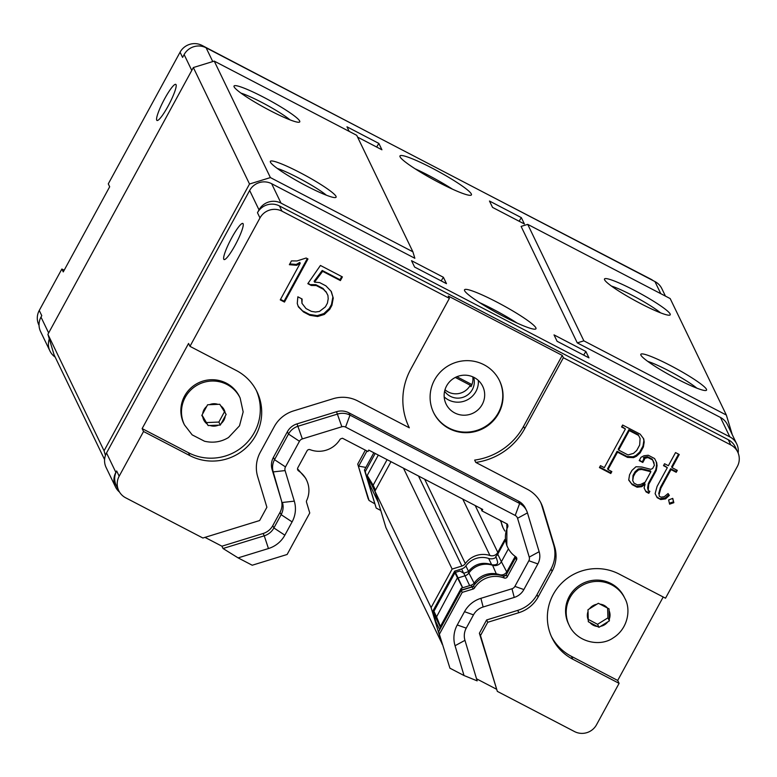 <?xml version="1.0" encoding="UTF-8"?>
<svg xmlns="http://www.w3.org/2000/svg" width="777" height="777" viewBox="0 0 777 777"><rect width="100%" height="100%" fill="white"/><g stroke="black" fill="none" stroke-linecap="round" stroke-linejoin="round"><path stroke-width="1.17" d="M104.594 459.595L54.089 354.846L47.902 334.314L193.347 67.541L249.514 184.013L270.396 177.583L412.888 251.797L414.84 258.275L271.639 183.693A16.278 15.948 154.3 0 0 249.65 190.462L106.527 452.981A16.278 15.948 154.3 0 0 105.449 455.4L104.06 450.796L47.902 334.314M270.396 177.583L214.238 61.111L193.347 67.541M214.238 61.111L356.721 135.315L412.888 251.797M726.349 415.054L670.192 298.582L527.709 224.368L521.105 226.398L577.272 342.88L583.867 340.85L726.349 415.054L732.274 434.702M442.356 644.298L385.955 527.7L374.941 491.142L390.996 461.684M471.93 384.576L456.876 376.738M720.473 417.463L729.826 436.868A16.278 15.948 -25.7 0 1 736.751 443.997L727.389 424.582A16.278 15.948 154.3 0 0 720.473 417.463L577.272 342.88M249.514 184.013L104.06 450.796M500.776 521.464A21.659 21.232 -25.7 0 1 500.077 520.318M504.836 539.491L497.795 552.398A6.507 6.381 -25.7 0 1 489.966 555.506L462.742 499.048M424.65 479.215L465.336 563.587A21.659 21.232 -25.7 0 1 489.966 555.506M465.336 563.587A6.507 6.381 -25.7 0 1 461.907 566.044L452.127 569.055L431.099 607.614L374.941 491.142M442.113 644.172L431.099 607.614M439.724 629.778L435.868 621.785L432.721 611.353L454.652 571.134L461.596 568.987L463.646 573.241M496.056 557.274A8.139 7.974 -25.7 0 1 488.655 558.449A20.027 19.629 -25.7 0 0 465.879 565.918A8.139 7.974 -25.7 0 1 461.596 568.987M440.394 626.476L436.587 616.821L457.536 577.573L458.071 577.923L455.4 572.396L459.906 571.008L463.801 573.28L468.22 571.678C474.718 563.781 482.77 561.499 492.375 564.85C500.437 565.326 496.765 560.508 496.688 558.566L495.707 556.536A7.323 7.178 154.3 0 0 497.736 554.186L501.379 561.742L508.42 548.824M505.089 540.705L497.736 554.186M290.064 119.881A32.547 3.798 28.6 0 0 261.791 102.409A32.547 3.798 28.6 0 0 240.957 93.104M299.669 121.008A37.432 4.371 -151.4 0 1 299.291 122.183A37.432 4.371 -151.4 0 1 264.811 107.78A37.432 4.371 -151.4 0 1 234.023 86.606A37.432 4.371 -151.4 0 1 264.403 97.649A37.432 4.371 -151.4 0 1 299.669 121.008M326.389 195.212A32.547 3.798 28.6 0 0 298.106 177.739A32.547 3.798 28.6 0 0 277.282 168.434M335.994 196.338A37.432 4.371 -151.4 0 1 335.615 197.513A37.432 4.371 -151.4 0 1 301.136 183.11A37.432 4.371 -151.4 0 1 270.347 161.937A37.432 4.371 -151.4 0 1 300.728 172.98A37.432 4.371 -151.4 0 1 335.994 196.338M696.852 388.16A32.547 3.798 28.6 0 0 668.57 370.687A32.547 3.798 28.6 0 0 647.746 361.383M706.458 389.287A37.432 4.371 -151.4 0 1 706.07 390.462A37.432 4.371 -151.4 0 1 671.6 376.058A37.432 4.371 -151.4 0 1 640.811 354.885A37.432 4.371 -151.4 0 1 671.192 365.928A37.432 4.371 -151.4 0 1 706.458 389.287M660.528 312.83A32.547 3.798 28.6 0 0 632.245 295.347A32.547 3.798 28.6 0 0 611.421 286.053M670.133 313.957A37.432 4.371 -151.4 0 1 669.755 315.132A37.432 4.371 -151.4 0 1 635.275 300.728A37.432 4.371 -151.4 0 1 604.487 279.545A37.432 4.371 -151.4 0 1 634.867 290.598A37.432 4.371 -151.4 0 1 670.133 313.957M403.486 468.191L452.127 569.055M527.709 224.368L583.867 340.85M105.449 455.4A16.278 15.948 154.3 0 0 106.109 467.472L115.472 486.888A16.278 15.948 -25.7 0 1 115.88 472.397L116.657 470.979A16.278 15.948 154.3 0 0 116.249 485.47L118.764 490.685A16.278 15.948 154.3 0 0 125.68 497.804L202.884 538.014L259.644 520.532L266.89 507.255L257.682 476.69A32.547 31.906 -25.7 0 1 260.276 452.272L274.262 426.631A32.547 31.906 -25.7 0 1 293.541 410.907L333.042 398.747A32.547 31.906 -25.7 0 1 357.721 400.932L409.324 427.806A65.093 63.811 -25.7 0 1 409.061 427.263A65.093 63.811 -25.7 0 1 410.703 369.308L449.388 298.358L448.271 296.037L562.257 355.41L563.374 357.731L730.798 444.93L728.282 439.714L279.448 205.944A16.278 15.948 154.3 0 0 257.469 212.713L259.013 209.877A16.278 15.948 -25.7 0 1 281.002 203.108L271.639 183.693M221.222 423.436L220.328 425.068L208.158 425.573L201.806 415.423L207.605 404.768L219.774 404.273L226.136 414.423L221.222 423.436A11.393 11.169 -25.7 0 0 225.243 416.064A17.084 16.754 154.3 0 0 225.913 414.831M202.01 415.035L208.158 425.573M237.927 393.842A30.925 30.313 -25.7 0 1 239.51 396.717L240.142 398.018A30.925 30.313 154.3 0 0 238.558 395.153A30.925 30.313 154.3 0 0 197.649 384.906A30.925 30.313 154.3 0 0 184.44 424.864L183.809 423.572A30.925 30.313 -25.7 0 1 197.008 383.605A30.925 30.313 -25.7 0 1 237.927 393.842M220.328 425.068L218.871 422.057L224.679 411.412M206.711 422.562L218.871 422.057M607.41 608.002L609.051 608.847L609.372 620.862L598.999 627.301L588.306 621.726L587.985 609.722L598.358 603.282L607.41 608.002A11.393 11.169 -25.7 0 0 600.009 604.147M588.238 619.386L597.542 624.29L598.999 627.301M597.542 624.29L607.925 617.851L609.372 620.862M624.854 598.387C630.992 608.915 628.379 628.408 613.179 637.907C600.077 647.241 576.855 642.258 569.152 625.242L568.521 623.941A30.925 30.313 -25.7 0 1 580.283 584.819A30.925 30.313 -25.7 0 1 624.222 597.086L624.854 598.387A30.925 30.313 154.3 0 0 623.271 595.522A30.925 30.313 154.3 0 0 580.905 586.13A30.925 30.313 154.3 0 0 569.152 625.242A30.925 30.313 154.3 0 0 569.57 626.077M607.925 617.851L607.614 608.109M243.114 223.757A20.338 3.244 117.5 0 1 235.752 244.065A20.338 3.244 117.5 0 1 224.038 259.537A20.338 3.244 117.5 0 1 230.565 239.996A20.338 3.244 117.5 0 1 242.832 223.455A20.338 3.244 117.5 0 1 243.114 223.757M454.739 412.937A20.338 19.94 -25.7 0 1 455.749 377.233A20.338 19.94 -25.7 0 1 478.331 409.528A20.338 19.94 -25.7 0 1 454.739 412.937M119.541 492.103A16.278 15.948 -25.7 0 1 115.472 486.888M663.199 596.998L617.705 680.448L619.094 683.352L572.795 659.226A48.825 47.853 -25.7 0 1 552.029 637.859A48.825 47.853 -25.7 0 1 562.577 582.274A48.825 47.853 -25.7 0 1 619.211 574.086L665.52 598.203L737.305 466.54A16.278 15.948 154.3 0 0 737.723 452.049L735.207 446.833A16.278 15.948 154.3 0 0 728.282 439.714M736.751 443.997A16.278 15.948 -25.7 0 1 738.15 453.03M729.826 436.868L281.002 203.108M444.191 396.911A20.338 19.94 154.3 0 0 478.341 380.448M535.868 327.826A40.686 4.749 -151.4 0 1 535.965 328.749A40.686 4.749 -151.4 0 1 497.97 313.442A40.686 4.749 -151.4 0 1 464.529 289.792A40.686 4.749 -151.4 0 1 499.63 303.545A40.686 4.749 -151.4 0 1 535.868 327.826M517.084 323.047A40.686 4.749 28.6 0 0 479.535 302.583M445.007 389.724A16.278 15.948 154.3 0 0 470.279 385.237L470.979 386.684A16.278 15.948 154.3 0 0 472.785 376.845M444.609 391.219A16.278 15.948 154.3 0 0 473.62 377.233M501.107 520.852A20.843 20.435 154.3 0 0 503.001 527.661L500.631 520.609M470.279 385.237L455.322 377.447M585.887 351.486L554.02 334.887L557.09 341.268L588.956 357.857L585.887 351.486L583.663 355.099M443.395 277.272L411.528 260.683L414.607 267.055L446.474 283.654L443.395 277.272L441.171 280.895M455.4 572.396A1.661 1.632 154.3 0 0 455.099 572.523A1.641 1.612 154.3 0 0 454.914 572.785L433.925 611.295L433.702 613.374L440.2 626.845M462.703 587.762L458.061 577.923M436.587 616.821L433.925 611.295M496.28 573.834L492.569 565.248A20.843 20.435 154.3 0 0 468.861 573.018A7.323 7.178 -25.7 0 1 465.005 575.786L458.071 577.923M457.536 577.573L455.099 572.523M432.721 611.353L433.702 613.374M503.001 527.661A20.843 20.435 154.3 0 0 503.574 528.758L504.836 531.012M492.375 564.85L492.569 565.248A7.323 7.178 154.3 0 0 501.379 561.742L506.73 571.911M454.652 571.134L455.283 572.435M515.2 556.39L506.876 571.658A6.187 6.061 -25.7 0 1 499.426 574.621A21.979 21.552 154.3 0 0 474.436 582.818A6.187 6.061 -25.7 0 1 471.173 585.149L461.266 588.208L440.112 627L440.51 628.331M505.846 575.398A6.187 6.061 -25.7 0 1 504.681 576.058M473.319 586.227A6.187 6.061 -25.7 0 1 471.979 586.82L462.062 589.869L461.266 588.208M440.646 628.098L440.112 627M563.374 357.731L524.689 428.681A65.093 63.811 -25.7 0 1 475.777 462.422L527.379 489.296A32.547 31.906 -25.7 0 1 541.229 503.535A32.547 31.906 -25.7 0 1 542.997 508.1L554.7 546.93A32.547 31.906 -25.7 0 1 552.107 571.338L538.121 596.989A32.547 31.906 -25.7 0 1 518.832 612.703L487.742 622.28L480.497 635.557L497.319 691.365L574.514 731.565A16.278 15.948 -25.7 0 0 596.503 724.795L619.094 683.352M497.319 691.365L479.38 633.245L486.625 619.959L517.715 610.392A32.547 31.906 154.3 0 0 537.004 594.667L550.99 569.026A32.547 31.906 154.3 0 0 553.583 544.609L541.88 505.788A32.547 31.906 154.3 0 0 540.646 502.389M476.544 678.807L496.192 689.044M515.685 557.497L506.07 575.135L503.282 575.99C491.171 572.319 481.293 575.582 473.659 585.751L472.134 586.975L461.227 590.335L438.607 631.837L449.932 668.201L464.034 675.543L477.165 680.866L464.957 640.345A16.278 15.948 -25.7 0 1 466.249 628.137L473.494 614.86A16.278 15.948 -25.7 0 1 483.139 606.992L514.228 597.426L511.985 588.752L480.895 598.329L483.139 606.992M449.932 668.201L438.607 631.837M499.417 380.487A36.616 35.897 -25.7 0 1 498.358 412.791A36.616 35.897 -25.7 0 1 465.442 432.129A36.616 35.897 -25.7 0 1 433.459 412.286M498.64 413.374A36.616 35.897 -25.7 0 1 465.559 432.702A36.616 35.897 -25.7 0 1 433.595 412.577A36.616 35.897 -25.7 0 1 450.99 364.345A36.616 35.897 -25.7 0 1 499.562 380.769A36.616 35.897 -25.7 0 1 498.64 413.374M551.349 636.402A48.825 47.853 154.3 0 0 571.396 656.332L617.705 680.448M204.973 537.363L221.911 546.192L223.028 548.504L238.112 557.886L252.224 565.229L287.131 554.477L309.751 512.985L306.526 502.263A2.438 2.389 -25.7 0 1 306.653 500.563A24.408 23.932 154.3 0 0 298.562 470.881A2.438 2.389 -25.7 0 1 297.814 467.773L307.061 450.806A2.438 2.389 -25.7 0 1 310.11 449.679A24.408 23.932 154.3 0 0 339.84 439.685A2.438 2.389 -25.7 0 1 341.21 438.636L342.492 438.247L367.968 451.515L368.745 450.097L482.731 509.459L481.954 510.877L481.07 508.595M118.764 490.685A16.278 15.948 154.3 0 1 119.172 476.194L143.541 431.497L142.142 428.593L188.568 343.453L189.967 346.348L259.984 217.929L257.469 212.713M259.984 217.929A16.278 15.948 154.3 0 1 281.964 211.159L449.388 298.358M142.142 428.593L188.452 452.719A48.825 47.853 154.3 0 0 244.483 445.095A48.825 47.853 154.3 0 0 256.313 390.404M737.723 452.049A16.278 15.948 154.3 0 0 730.798 444.93M644.191 442.045L643.395 446.911L640.131 452.904L636.441 456.264L633.546 457.643L627.534 457.391L617.501 452.165L608.002 469.58L611.839 471.581L610.79 473.523L599.426 467.599L600.485 465.666L604.302 467.657L625.407 428.962L621.581 426.971L622.63 425.029L640.151 434.149L643.744 438.898L644.191 442.045L643.375 438.422M668.375 465.724L675.543 452.583L679.234 454.506L672.066 467.647L677.291 470.367L676.233 472.299L671.017 469.58L660.848 488.228L659.081 494.56L659.294 496.28L661.004 497.163L664.238 496.736L668.055 493.55L669.337 495.415L665.53 498.892L660.751 499.543L657.167 497.678L655.118 493.667L657.06 486.48L667.326 467.657L663.5 465.656L664.549 463.733L668.375 465.724M648.212 490.501L649.854 491.355L648.795 493.317L646.037 491.88L644.094 487.975L645.075 484.294L641.792 486.664L637.111 487.228L632.206 484.673L628.71 480.069L629.555 474.786L631.944 470.406L635.955 466.754L641.724 466.996L650.844 469.347L652.661 468.444L654.428 465.2L652.68 460.023L647.96 457.566L643.842 458.537L644.706 458.984L642.802 462.47L639.209 460.606L640.996 457.303L643.948 455.778L648.251 455.244L654.584 458.547L656.672 462.626L657.051 465.666L656.225 470.609L648.746 484.324L648.212 490.501L647.62 487.937L648.047 488.801M673.844 502.69L669.599 504.156L668.628 499.961L672.756 498.368L673.844 502.69L672.571 498.446M189.967 346.348L236.266 370.474A48.825 47.853 -25.7 0 1 257.032 391.841A48.825 47.853 -25.7 0 1 246.484 447.426A48.825 47.853 -25.7 0 1 189.85 455.613L143.541 431.497M333.255 298.067L331.915 305.342L329.749 309.314L324.31 314.452L317.628 316.511L309.868 315.297L303.535 311.995L298.397 306.866L297.27 303.486L297.853 296.804L302.117 299.028L301.971 303.321L306.012 308.566L311.451 311.392L315.481 312.024L319.454 311.441L325.398 306.857L327.418 303.156L328.195 298.834L327.933 295.445L326.379 292.463L323.446 289.297L316.249 285.547L311.266 285.47L307.818 283.673L320.435 265.462L342.395 276.903L340.394 280.584L322.64 271.338L314.539 282.138L319.619 282.585L325.903 285.858L331.284 291.462L333.255 298.067L331.051 291.22M284.479 302.068L280.254 299.873L300.213 263.267L296.697 265.307L289.365 264.704L291.443 260.897L296.96 260.955L306.148 258.022L307.974 258.974L284.479 302.068L284.061 301.204L307.284 258.615M221.911 546.192L263.131 533.498A16.278 15.948 154.3 0 0 272.776 525.64L280.021 512.354A16.278 15.948 154.3 0 0 281.323 500.145L272.105 469.58A16.278 15.948 -25.7 0 1 273.407 457.381L287.383 431.73A16.278 15.948 -25.7 0 1 297.028 423.873L336.528 411.713A16.278 15.948 -25.7 0 1 348.873 412.801L518.531 501.165A16.278 15.948 -25.7 0 1 525.446 508.294L526.563 510.606A16.278 15.948 -25.7 0 1 527.457 512.888L539.151 551.709A16.278 15.948 -25.7 0 1 537.859 563.917L523.873 589.558A16.278 15.948 -25.7 0 1 514.228 597.426M475.777 462.422L474.66 460.101A65.093 63.811 154.3 0 0 523.572 426.359L562.257 355.41M640.131 452.904L639.714 452.029L642.977 446.047L643.395 446.911M642.977 446.047L643.764 441.171M621.853 426.466L625.407 428.962M599.698 467.094L610.363 472.649L610.79 473.523M610.363 472.649L611.149 471.221M617.501 452.165L617.074 451.291L607.585 468.716L608.002 469.58M617.074 451.291L627.117 456.517L627.534 457.391M627.117 456.517L633.129 456.769L633.546 457.643M633.129 456.769L636.023 455.39L636.441 456.264M636.023 455.39L639.714 452.029M663.772 465.151L667.326 467.657M655.128 493.638L657.167 497.678M656.75 496.804L660.751 499.543M660.324 498.669L665.112 498.018L665.53 498.892M665.112 498.018L668.812 494.648M659.081 494.56L659.294 496.28M658.663 493.686L660.431 487.354L660.848 488.228M660.431 487.354L670.6 468.706L671.017 469.58M670.6 468.706L675.815 471.425L676.233 472.299M675.815 471.425L676.592 470.007M678.535 454.147L671.649 466.783L672.066 467.647M648.795 493.317L648.368 492.443L649.164 490.996M647.62 487.937L648.329 483.459L648.746 484.324M648.329 483.459L655.807 469.745L656.225 470.609M655.807 469.745L656.623 464.792L657.051 465.666M656.623 464.792L656.264 461.82M639.481 460.091L642.802 462.47M642.385 461.606L644.007 458.624M644.891 458.012L644.473 457.148L643.424 457.663L643.842 458.537M644.473 457.148L647.542 456.701L647.96 457.566M647.542 456.701L652.262 459.158L652.68 460.023M652.262 459.158L654.156 463.063M628.748 479.807L632.206 484.673M631.788 483.809L636.693 486.363L637.111 487.228M636.693 486.363L641.365 485.79L641.792 486.664M641.365 485.79L644.657 483.43L645.075 484.294M644.104 487.966L646.037 491.88M645.619 491.006L648.368 492.443M669.385 503.214L673.426 501.825M479.38 633.245L480.497 635.557M486.625 619.959L487.742 622.28M329.749 309.314L329.322 308.45L331.497 304.477L331.915 305.342M331.497 304.477L332.828 297.202M322.64 271.338L322.222 270.464L314.112 281.274L314.539 282.138M322.222 270.464L339.976 279.71L340.394 280.584M339.976 279.71L341.705 276.544M308.148 283.197L311.266 285.47M310.849 284.605L315.821 284.683L316.249 285.547M315.821 284.683L323.028 288.432L323.446 289.297M323.028 288.432L326.379 292.463M325.961 291.598L327.933 295.445M301.68 298.805L301.971 303.321M298.174 306.187L303.535 311.995M303.108 311.13L309.45 314.432L309.868 315.297M309.45 314.432L317.21 315.647L317.628 316.511M317.21 315.647L323.883 313.587L324.31 314.452M323.883 313.587L329.322 308.45M300.213 263.267L299.796 262.393L296.28 264.433L296.697 265.307M280.536 299.368L284.061 301.204M289.802 263.908L296.28 264.433M408.809 426.719L409.324 427.806M281.323 500.145L273.222 471.901A16.278 15.948 -25.7 0 1 274.524 459.693L288.51 434.052A16.278 15.948 -25.7 0 1 298.154 426.194L337.645 414.034A16.278 15.948 -25.7 0 1 349.99 415.122L519.648 503.486A16.278 15.948 -25.7 0 1 526.563 510.606M272.105 469.58L273.222 471.901L285.091 470.58L294.298 501.146L282.44 502.466A16.278 15.948 -25.7 0 1 281.138 514.675L280.021 512.354M272.776 525.64L273.892 527.952L281.138 514.675L292.094 521.891A27.671 27.117 -25.7 0 0 294.298 501.146M292.094 521.891L284.848 535.178L273.892 527.952A16.278 15.948 -25.7 0 1 264.248 535.819L263.131 533.498M223.028 548.504L264.248 535.819L268.453 548.543A27.671 27.117 -25.7 0 0 284.848 535.178M638.199 434.586L640.093 438.451L638.616 435.45L629.263 430.584L628.846 429.71L638.199 434.586L638.616 435.45M640.093 438.451L639.675 445.036L636.713 450.466L633.498 453.38L628.01 454.943L618.638 450.068L618.22 449.203L628.846 429.71M632.731 480.604L632.993 475.534L635.003 471.853L638.179 468.987L641.248 468.609L650.446 470.872L650.864 471.736L645.153 482.216L640.734 484.401L637.363 484.867L634.003 483.109L632.731 480.604L633.41 476.408L635.421 472.717L638.597 469.862L641.676 469.473L641.248 468.609M506.915 523.863L506.798 545.541L507.74 547.513A24.408 23.932 154.3 0 0 515.773 556.788A2.438 2.389 -25.7 0 1 516.52 559.896L507.274 576.864A2.438 2.389 -25.7 0 1 504.224 577.991L503.282 575.99M464.957 640.345L455.05 645.726L464.034 675.543M455.05 645.726A27.671 27.117 -25.7 0 1 457.255 624.97L466.249 628.137M473.494 614.86L464.5 611.693L457.255 624.97M464.5 611.693A27.671 27.117 -25.7 0 1 480.895 598.329M285.091 470.58A4.885 4.788 -25.7 0 1 285.48 466.919L299.456 441.278A4.885 4.788 -25.7 0 1 302.35 438.918L341.851 426.758A4.885 4.788 -25.7 0 1 345.551 427.078L515.209 515.442A4.885 4.788 -25.7 0 1 517.55 518.269L529.244 557.09A4.885 4.788 -25.7 0 1 528.855 560.751L514.879 586.392A4.885 4.788 -25.7 0 1 511.985 588.752M238.112 557.886L268.453 548.543M618.638 450.068L629.263 430.584M638.179 468.987L638.597 469.862M635.003 471.853L635.421 472.717M632.993 475.534L633.41 476.408M641.676 469.473L650.864 471.736M461.227 590.335L462.218 592.385L439.588 633.886M504.224 577.991A24.408 23.932 154.3 0 0 474.494 587.985A2.438 2.389 -25.7 0 1 473.125 589.034L462.218 592.385M481.954 510.877L507.43 524.154L507.808 525.407A2.438 2.389 -25.7 0 1 507.682 527.107A24.408 23.932 154.3 0 0 507.74 547.513M306.594 480.157L305.643 478.185L297.562 468.842L298.562 470.881M55.167 357.09A16.278 15.948 -25.7 0 1 49.291 338.927M156.711 120.163A20.338 3.244 117.5 0 1 164.064 99.854A20.338 3.244 117.5 0 1 175.777 84.382A20.338 3.244 117.5 0 1 169.26 103.924A20.338 3.244 117.5 0 1 156.983 120.464A20.338 3.244 117.5 0 1 156.711 120.163M39.044 325.359L38.85 324.951A16.278 15.948 154.3 0 1 39.258 310.46L61.859 269.017L63.258 271.911L109.674 186.771L108.285 183.867L180.07 52.205L182.585 57.42L184.13 54.575L191.773 70.425M212.752 61.568L206.119 47.805A16.278 15.948 154.3 0 0 184.13 54.575M206.119 47.805L654.943 281.575L660.79 293.687M665.442 296.115L661.868 288.694A16.278 15.948 154.3 0 0 654.943 281.575M400.077 156.857A40.686 4.749 -151.4 0 1 399.98 155.934A40.686 4.749 -151.4 0 1 437.975 171.241A40.686 4.749 -151.4 0 1 471.425 194.881A40.686 4.749 -151.4 0 1 436.315 181.138A40.686 4.749 -151.4 0 1 400.077 156.857M489.471 201.029L492.55 207.401L524.417 223.999L521.338 217.628L489.471 201.029M357.585 137.111L381.925 149.786L378.855 143.415L346.989 126.816L349.194 131.4M39.258 310.46L41.773 315.676L40.996 317.094A16.278 15.948 154.3 0 0 40.589 331.585L49.951 351M452.535 189.19A40.686 4.749 28.6 0 0 414.996 168.726M387.092 459.654L373.145 485.236L367.2 475.466L378.312 455.079M376.631 147.028L378.855 143.415M519.114 221.241L521.338 217.628M375.233 492.123L367.2 475.466L370.347 485.897L378.38 502.564M373.145 485.236L375.495 490.122M380.759 510.45L376.194 508.071L365.229 471.697L375.184 453.447M376.194 508.071L364.432 470.036L373.844 452.758M364.432 470.036L365.229 471.697M374.563 503.661L369.056 500.466L368.065 498.416L357.721 464.102L365.336 450.145M653.175 280.652A16.278 15.948 -25.7 0 0 650.883 279.196L483.634 192.346M369.648 132.974L202.059 45.435L202.554 46.465M61.859 269.017L64.18 270.221M180.07 52.205A16.278 15.948 -25.7 0 1 202.059 45.435M365.86 467.404L358.712 466.151L366.977 451M369.056 500.466L357.721 464.102M461.907 566.044L418.492 476.01M475.203 505.545L497.795 552.398M220.755 405.837A11.393 11.169 -25.7 0 1 225.155 412.859M209.479 404.7A11.393 11.169 -25.7 0 1 217.9 404.351M202.7 413.791A11.393 11.169 -25.7 0 1 206.721 406.41M207.187 424.019A11.393 11.169 -25.7 0 1 202.778 416.987M218.454 425.155A11.393 11.169 -25.7 0 1 210.033 425.495M589.578 608.731A11.393 11.169 -25.7 0 1 596.765 604.273M588.257 619.881A11.393 11.169 -25.7 0 1 588.034 611.567M597.358 626.447A11.393 11.169 -25.7 0 1 589.947 622.591M607.779 621.853A11.393 11.169 -25.7 0 1 600.592 626.311M609.11 610.703A11.393 11.169 -25.7 0 1 609.323 619.016M249.65 190.462L259.013 209.877M454.914 572.785L462.568 587.801M106.527 452.981L115.88 472.397M463.801 573.28L469.648 585.625M468.22 571.678L474.135 583.197M488.655 558.449L491.598 564.549M465.879 565.918L468.482 571.318M507.4 572.756L506.876 571.658M474.436 582.818L474.97 583.925M472.037 587.004L471.173 585.149M571.396 656.332L572.795 659.226M119.172 476.194L116.657 470.979M281.964 211.159L279.448 205.944M189.85 455.613L188.452 452.719M517.715 610.392L518.832 612.703M537.004 594.667L538.121 596.989M550.99 569.026L552.107 571.338M553.583 544.609L554.7 546.93M541.88 505.788L542.997 508.1M523.572 426.359L524.689 428.681M518.531 501.165L519.648 503.486L515.209 515.442M348.873 412.801L349.99 415.122L345.551 427.078M336.528 411.713L341.851 426.758M297.028 423.873L302.35 438.918M287.383 431.73L288.51 434.052L299.456 441.278M273.407 457.381L274.524 459.693L285.48 466.919M523.873 589.558L514.879 586.392M537.859 563.917L528.855 560.751M539.151 551.709L529.254 557.09M527.457 512.888L517.55 518.269M472.134 586.975L473.125 589.034M473.523 585.965L474.494 587.985M506.283 574.815L507.274 576.864M515.53 557.847L516.52 559.896M507.128 523.989L507.808 525.407M507.682 527.107L506.711 525.087M40.996 317.094L48.64 332.945M240.142 398.018L243.162 411.907L239.501 425.825L228.516 437.509C221.163 441.977 213.17 443.22 204.536 441.239L192.172 434.877L184.44 424.873"/></g></svg>
